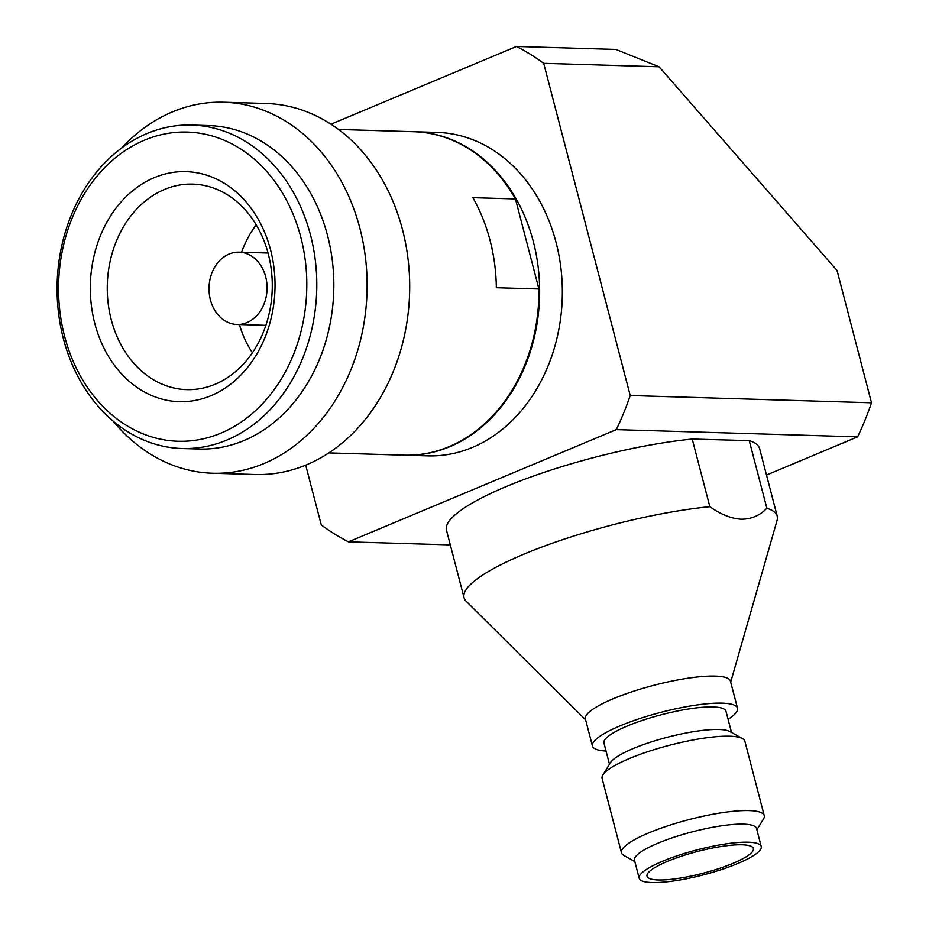 <?xml version="1.0" encoding="UTF-8"?>
<svg xmlns="http://www.w3.org/2000/svg" width="929" height="929" viewBox="0 0 929 929"><rect width="100%" height="100%" fill="white"/><g stroke="black" fill="none" stroke-linecap="round" stroke-linejoin="round"><path stroke-width="1.39" d="M766.506 475.021L857.606 436.851L616.31 429.616L348.456 541.839L450.298 544.893M348.456 541.839A267.691 214.796 91.7 0 1 321.283 524.966L305.699 465.15M414.264 131.732A161.797 129.828 91.7 0 1 414.624 131.732L437.327 132.417A161.797 129.828 91.7 0 1 561.116 269.828A161.797 129.828 91.7 0 1 472.408 447.418A161.797 129.828 91.7 0 1 427.642 455.872L404.928 455.198A161.797 129.828 91.7 0 1 404.568 455.187M616.31 429.616A267.691 214.796 -88.3 0 0 630.222 395.533L543.686 63.323A267.691 214.796 91.7 0 0 516.512 46.45L330.956 124.196M857.606 436.851A267.691 214.796 -88.3 0 0 871.507 402.768L630.222 395.533M543.686 63.323L659.079 66.783L837.052 270.467L871.507 402.768M414.624 131.732A161.797 129.828 91.7 0 1 538.414 269.155A161.797 129.828 91.7 0 1 449.694 446.733A161.797 129.828 91.7 0 1 404.928 455.198M516.512 46.45L615.857 49.423L659.079 66.783M606.045 751.05A74.947 15.328 -14.6 0 1 592.447 746.022L585.398 718.976A74.947 15.328 -14.6 0 1 612.966 698.852A74.947 15.328 -14.6 0 1 714.97 676.091A74.947 15.328 -14.6 0 1 730.461 681.189L737.51 708.235A74.947 15.328 -14.6 0 1 728.081 719.255M730.693 682.083L777.097 520.321A161.797 33.096 165.4 0 0 777.225 516.176A161.797 33.096 165.4 0 0 766.866 508.244C759.887 515.525 751.41 519.183 741.423 519.218C731.309 518.649 720.788 514.469 709.837 506.677L692.221 439.057A161.797 33.096 165.4 0 0 526.557 478.563A161.797 33.096 165.4 0 0 446.454 530.134L464.07 597.742A161.797 33.096 165.4 0 0 466.207 601.295L585.63 719.87M464.07 597.742A161.797 33.096 165.4 0 1 523.573 554.299A161.797 33.096 -14.6 0 1 709.837 506.677M592.447 746.022A74.947 15.328 -14.6 0 1 620.003 725.897A74.947 15.328 -14.6 0 1 694.927 705.262A74.947 15.328 -14.6 0 1 737.51 708.235M609.482 764.253L603.955 743.026A63.056 12.901 -14.6 0 1 627.145 726.095A63.056 12.901 -14.6 0 1 690.166 708.734A63.056 12.901 -14.6 0 1 725.99 711.242L731.518 732.458M634.832 861.555L623.847 855.423A73.763 15.085 -14.6 0 1 621.478 852.787L602.108 778.409A73.763 15.085 -14.6 0 1 602.886 774.949L610.492 762.604A63.056 12.901 -14.6 0 1 633.021 748.635A63.056 12.901 -14.6 0 1 729.834 731.518L742.492 738.578A73.763 15.085 -14.6 0 1 744.872 741.226L764.242 815.604A73.763 15.085 -14.6 0 1 763.464 819.064L756.868 829.76M602.886 774.949A73.763 15.085 -14.6 0 1 629.235 758.598A73.763 15.085 -14.6 0 1 742.492 738.578M621.478 852.787A73.763 15.085 -14.6 0 1 648.605 832.976A73.763 15.085 -14.6 0 1 748.995 810.587A73.763 15.085 -14.6 0 1 764.242 815.604M639.175 878.265L634.484 860.231A63.056 12.901 -14.6 0 1 657.674 843.3A63.056 12.901 -14.6 0 1 743.49 824.151A63.056 12.901 -14.6 0 1 756.52 828.447L761.223 846.47A63.056 12.901 -14.6 0 1 738.032 863.401A63.056 12.901 -14.6 0 1 652.216 882.55A63.056 12.901 -14.6 0 1 639.175 878.265A63.056 12.901 -14.6 0 1 662.365 861.334A63.056 12.901 -14.6 0 1 725.398 843.973A63.056 12.901 -14.6 0 1 761.223 846.47M733.178 863.273A54.962 11.241 -14.6 0 1 658.371 879.96A54.962 11.241 -14.6 0 1 647.014 876.221A54.962 11.241 -14.6 0 1 667.219 861.462A54.962 11.241 -14.6 0 1 722.158 846.331A54.962 11.241 -14.6 0 1 753.384 848.514A54.962 11.241 -14.6 0 1 733.178 863.273M777.225 516.176L759.608 448.556A161.797 33.096 165.4 0 0 749.25 440.625L766.866 508.244M749.25 440.625L692.221 439.057M328.82 452.911L404.22 455.175A161.797 129.828 -88.3 0 0 448.986 446.71A161.797 129.828 -88.3 0 0 538.913 288.977L496.33 287.7A161.797 129.828 -88.3 0 0 490.059 240.39A161.797 129.828 -88.3 0 0 472.873 197.656L515.456 198.934A161.797 129.828 -88.3 0 0 413.916 131.721L338.504 129.456M121.502 148.152A185.591 148.919 91.7 0 1 172.364 111.921A185.591 148.919 91.7 0 1 223.715 102.213L266.298 103.491A185.591 148.919 91.7 0 1 402.489 229.614A185.591 148.919 91.7 0 1 306.535 464.802A185.591 148.919 91.7 0 1 255.185 474.51L212.602 473.233A185.591 148.919 91.7 0 1 113.315 421.267M223.715 102.213A185.591 148.919 91.7 0 1 359.906 228.337A185.591 148.919 91.7 0 1 263.952 463.525A185.591 148.919 91.7 0 1 212.602 473.233M191.78 125.055L208.816 125.566A161.797 129.828 91.7 0 1 327.542 235.525A161.797 129.828 91.7 0 1 243.886 440.567A161.797 129.828 91.7 0 1 199.12 449.032L182.084 448.521A161.797 129.828 91.7 0 1 63.358 338.562A161.797 129.828 91.7 0 1 147.014 133.521A161.797 129.828 91.7 0 1 191.78 125.055A161.797 129.828 91.7 0 1 310.507 235.014A161.797 129.828 91.7 0 1 226.862 440.056A161.797 129.828 91.7 0 1 182.084 448.521M220.835 433.169A154.667 124.103 91.7 0 1 64.554 336.147A154.667 124.103 91.7 0 1 144.518 140.151A154.667 124.103 91.7 0 1 300.799 237.174A154.667 124.103 91.7 0 1 220.835 433.169M154.284 177.66A115.068 92.331 91.7 0 1 270.56 249.843A115.068 92.331 91.7 0 1 211.069 395.661A115.068 92.331 91.7 0 1 94.793 323.478A115.068 92.331 91.7 0 1 154.284 177.66M268.284 253.977A102.794 82.484 -88.3 0 0 196.321 184.314A102.794 82.484 -88.3 0 0 164.41 189.493A102.794 82.484 -88.3 0 0 108.298 304.457A102.794 82.484 -88.3 0 0 190.166 389.634A102.794 82.484 -88.3 0 0 215.133 384.246A102.794 82.484 -88.3 0 0 268.284 253.977M265.659 276.749A36.173 29.02 91.7 0 1 246.951 322.584A36.173 29.02 91.7 0 1 236.953 324.465A36.173 29.02 91.7 0 1 209.28 293.75A36.173 29.02 91.7 0 1 229.103 254.058A36.173 29.02 91.7 0 1 239.113 252.165A36.173 29.02 91.7 0 1 265.659 276.749M515.456 198.934L538.913 288.977M256.23 224.876A96.372 77.328 -88.3 0 0 241.563 252.247M239.403 324.546A96.372 77.328 -88.3 0 0 252.398 352.741M265.868 325.336L236.953 324.465M268.028 253.036L239.113 252.165"/></g></svg>
